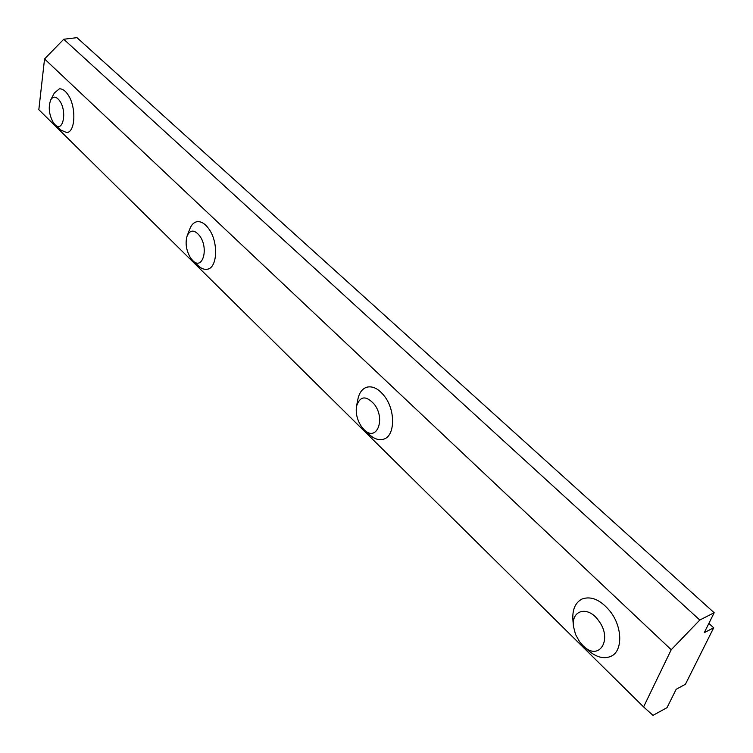 <?xml version="1.0" encoding="UTF-8"?>
<svg xmlns="http://www.w3.org/2000/svg" width="753" height="753" viewBox="0 0 753 753"><rect width="100%" height="100%" fill="white"/><g stroke="black" fill="none" stroke-linecap="round" stroke-linejoin="round"><path stroke-width="1.13" d="M713.684 627.786L704.281 632.652L714.173 612.735L699.801 620.03L671.234 649.726L44.549 58.95L38.827 109.684L643.58 706.916L653.002 715.35L667.036 707.651L676.156 689.296L685.428 684.27L713.684 627.786L708.874 623.409M671.234 649.726L643.58 706.916M714.173 612.735L76.947 37.65L63.741 39.25L44.549 58.95M699.801 620.03L63.741 39.25M579.537 641.678L575.518 634.412L573.522 626.656C571.019 610.005 587.867 605.393 598.428 620.434C613.271 639.306 598.993 662.047 583.114 645.763L579.537 641.678M573.457 625.931L572.986 621.121C572.026 610.09 575.038 602.72 582.013 599.021C591.321 595.708 600.772 599.906 610.354 611.605C622.618 627.296 622.863 651.176 611.003 656.305C603.624 659.412 595.708 657.162 587.255 649.538L583.876 646.46M356.536 406.187C360.056 395.852 366.014 395.25 374.401 404.37C386.035 419.6 376.359 442.491 364.076 429.634L361.421 426.518C357.148 419.986 355.51 413.209 356.536 406.187L357.854 399.382C359.2 392.821 362.174 388.764 366.767 387.211C372.857 385.752 378.834 388.849 384.708 396.502C395.796 410.969 394.967 436.326 383.541 439.197C378.863 440.552 374.043 438.924 369.102 434.312L364.452 429.972M187.186 235.708C190.349 229.514 194.519 229.58 199.705 235.896C209.08 248.49 202.519 270.939 192.73 260.547L190.641 258.053C186.179 250.533 185.022 243.087 187.186 235.708L189.935 228.648C191.516 224.714 193.803 222.408 196.797 221.74C200.882 221.109 204.872 223.453 208.769 228.79C218.605 241.911 217.57 267.899 207.357 269.216C204.355 269.809 201.296 268.642 198.19 265.696L192.937 260.754M53.294 122.57C48.973 114.607 48.126 107.039 50.752 99.857C53.218 95.932 56.193 96.262 59.656 100.827C67.394 111.491 62.988 133.215 54.988 124.64L53.294 122.57M50.752 99.857L54.338 93.005L59.327 88.873C62.188 88.6 64.993 90.426 67.761 94.37C76.42 106.182 75.62 132.217 66.753 132.566L60.645 129.996L55.129 124.763"/></g></svg>
